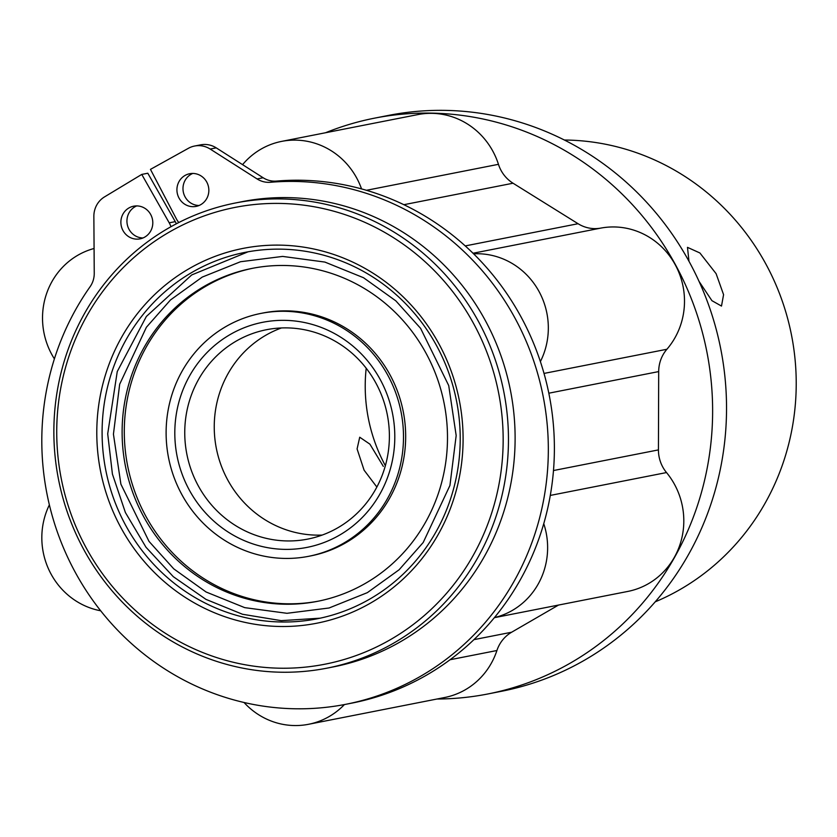 <?xml version="1.0" encoding="UTF-8"?>
<svg xmlns="http://www.w3.org/2000/svg" width="837" height="837" viewBox="0 0 837 837"><rect width="100%" height="100%" fill="white"/><g stroke="black" fill="none" stroke-linecap="round" stroke-linejoin="round"><path stroke-width="1.26" d="M436.966 699.021A293.431 280.908 -101.1 0 0 487.887 693.967L501.802 691.226A293.431 280.908 -101.1 0 0 689.311 261.887A293.431 280.908 -101.1 0 0 388.535 115.401L374.61 118.143A293.431 280.908 -101.1 0 0 325.572 132.738M438.86 343.756A190.993 182.843 78.9 0 1 371 602.818A190.993 182.843 78.9 0 1 121.03 527.875A190.993 182.843 78.9 0 1 188.89 268.803A190.993 182.843 78.9 0 1 438.86 343.756M125.791 525.573A186.724 178.762 -101.1 0 0 317.202 618.794A186.724 178.762 -101.1 0 0 436.527 345.576A186.724 178.762 -101.1 0 0 245.115 252.355A186.724 178.762 -101.1 0 0 125.791 525.573M473.627 323.616A232.78 222.841 -101.1 0 0 168.969 232.278A232.78 222.841 -101.1 0 0 86.263 548.015A232.78 222.841 -101.1 0 0 390.921 639.353A232.78 222.841 -101.1 0 0 473.627 323.616M83.93 549.825A237.049 226.932 78.9 0 1 235.406 202.993A237.049 226.932 78.9 0 1 478.387 321.324A237.049 226.932 78.9 0 1 326.911 668.167A237.049 226.932 78.9 0 1 83.93 549.825M655.225 601.834A239.863 229.631 -101.1 0 0 765.792 263.896A239.863 229.631 -101.1 0 0 564.379 140.02M383.356 466.418L369.902 444.154L359.722 437.217L357.085 448.935L364.105 470.206L376.859 487.04M699.083 281.452L711.931 300.682L721.494 306.07L723.576 294.666L716.106 273.668L699.899 252.973L687.48 247.354L688.977 261.27M326.911 668.167L333.565 666.859A237.049 226.932 -101.1 0 0 485.041 320.016A237.049 226.932 -101.1 0 0 242.06 201.675L235.406 202.993M366.428 190.302L498.454 164.324A34.15 32.685 -101.1 0 0 501.091 170.497A34.15 32.685 -101.1 0 0 513.039 183.219L578.064 223.72A34.15 32.685 -101.1 0 0 600.84 228.093A73.143 70.026 -101.1 0 1 675.218 264.722A73.143 70.026 -101.1 0 1 666.901 349.259A34.15 32.685 -101.1 0 0 658.688 371.586L658.437 449.898A34.15 32.685 -101.1 0 0 662.768 467.025A34.15 32.685 -101.1 0 0 666.514 472.56A73.143 70.026 -101.1 0 1 627.781 591.435L494.364 617.685M244.027 702.484A73.143 70.026 -101.1 0 0 308.497 724.298A73.143 70.026 -101.1 0 0 344.405 704.576M308.497 724.298L444.677 697.503A73.143 70.026 -101.1 0 0 496.916 650.516A34.15 32.685 -101.1 0 1 511.627 632.228L558.52 605.057M49.373 504.878A73.143 70.026 -101.1 0 0 51.109 574.172A73.143 70.026 -101.1 0 0 100.681 610.79M94.079 248.495A73.143 70.026 -101.1 0 0 51.8 354.48A73.143 70.026 -101.1 0 0 54.395 358.874M487.887 693.967A293.431 280.908 -101.1 0 0 675.396 264.618A293.431 280.908 -101.1 0 0 374.61 118.143M498.454 164.324A73.143 70.026 -101.1 0 0 417.83 114.596L281.65 141.38A73.143 70.026 -101.1 0 0 242.573 164.648M494.426 617.601A73.143 70.026 -101.1 0 0 543.757 523.669M540.388 361.584A73.143 70.026 -101.1 0 0 536.936 287.886A73.143 70.026 -101.1 0 0 473.606 253.82M361.542 188.911A73.143 70.026 -101.1 0 0 281.65 141.38M385.365 465.696A160.055 153.223 78.9 0 1 366.198 368.228M216.239 147.867L210.181 149.049A22.829 21.856 -101.1 0 0 194.571 146.036L200.618 144.853A22.829 21.856 78.9 0 1 216.239 147.867L263.142 177.758A22.829 21.856 -101.1 0 0 276.472 181.085L270.424 182.278A264.105 252.837 78.9 0 1 514.818 317.809A264.105 252.837 78.9 0 1 346.047 704.252A264.105 252.837 78.9 0 1 75.32 572.414A264.105 252.837 78.9 0 1 90.072 286.756A22.829 21.856 78.9 0 0 94.246 273.28L93.859 216.438A22.829 21.856 -101.1 0 1 104.541 196.883L141.756 174.42L147.804 173.228L175.268 221.638A22.829 21.856 78.9 0 1 175.456 221.983A22.829 21.856 78.9 0 1 176.345 223.793M170.968 226.701A22.829 21.856 -101.1 0 0 169.409 223.176A22.829 21.856 -101.1 0 0 169.21 222.83L175.268 221.638M150.691 214.502A16.646 15.934 78.9 0 1 140.051 238.859A16.646 15.934 78.9 0 1 122.987 230.552A16.646 15.934 78.9 0 1 133.627 206.195A16.646 15.934 78.9 0 1 150.691 214.502M143.012 237.959A16.646 15.934 78.9 0 1 129.044 229.359A16.646 15.934 78.9 0 1 136.713 205.912M206.739 182.037A16.646 15.934 78.9 0 1 196.099 206.394A16.646 15.934 78.9 0 1 179.034 198.087A16.646 15.934 78.9 0 1 189.675 173.73A16.646 15.934 78.9 0 1 206.739 182.037M199.06 205.494A16.646 15.934 78.9 0 1 185.092 196.894A16.646 15.934 78.9 0 1 192.761 173.447M276.472 181.085A264.105 252.837 78.9 0 1 520.876 316.627A264.105 252.837 78.9 0 1 352.095 703.07L346.047 704.252M141.756 174.42L169.21 222.83M178.783 222.527A22.829 21.856 -101.1 0 1 176.304 218.729L150.461 169.377L188.43 148.285A22.829 21.856 -101.1 0 1 194.571 146.036M210.181 149.049L257.085 178.94L263.142 177.758M270.424 182.278A22.829 21.856 78.9 0 1 257.085 178.94M122.129 434.204A169.66 162.42 -101.1 0 0 317.547 601.322A169.66 162.42 -101.1 0 0 447.481 435.512A169.66 162.42 -101.1 0 0 252.063 268.395A169.66 162.42 -101.1 0 0 122.129 434.204M253.151 268.185A169.66 162.42 -101.1 0 0 124.305 433.775A169.66 162.42 -101.1 0 0 318.635 601.102M308.696 556.302L310.872 555.873A123.771 118.488 -101.1 0 0 405.663 434.905A123.771 118.488 -101.1 0 0 263.09 312.986L260.914 313.415A123.771 118.488 78.9 0 1 403.486 435.334A123.771 118.488 78.9 0 1 308.696 556.302A123.771 118.488 78.9 0 1 166.124 434.382A123.771 118.488 78.9 0 1 260.914 313.415M174.818 434.424A114.7 109.804 -101.1 0 0 286.202 549.386A114.7 109.804 -101.1 0 0 394.792 435.303A114.7 109.804 -101.1 0 0 283.408 320.33A114.7 109.804 -101.1 0 0 174.818 434.424M184.757 434.005A106.707 102.145 -101.1 0 0 307.671 539.112A106.707 102.145 -101.1 0 0 389.383 434.821A106.707 102.145 -101.1 0 0 266.48 329.715A106.707 102.145 -101.1 0 0 184.757 434.005M322.193 535.073A106.707 102.145 78.9 0 1 214.251 428.199A106.707 102.145 78.9 0 1 281.452 327.958M553.477 470.54L658.437 449.898M450.065 659.734L496.916 650.516M473.93 639.646L511.627 632.228M550.296 495.42L666.514 472.56M548.821 393.202L658.688 371.586M544.019 373.428L666.901 349.259M473.01 253.245L600.84 228.093M465.226 245.921L578.064 223.72M403.863 204.699L513.039 183.219M456.175 435.543L449.929 485.481L423.208 542.481L399.123 569.756L367.37 592.638L329.098 607.986L286.976 613.301L244.728 607.641L206.08 591.989L173.761 568.857L149.007 541.382L120.894 484.163L113.434 434.173L119.681 384.235L146.402 327.246L170.486 299.96L202.24 277.089L240.512 261.73L282.634 256.415L324.882 262.075L363.53 277.727L395.849 300.86L420.603 328.345L448.716 385.554L456.175 435.543M248.076 251.801L191.704 274.944L146.36 316.47L117.253 371.555L107.701 433.828L112.42 474.108L125.393 512.526L146.004 547.262L173.29 576.672L205.975 599.376L242.521 614.264L281.19 620.646L320.142 618.187"/></g></svg>
